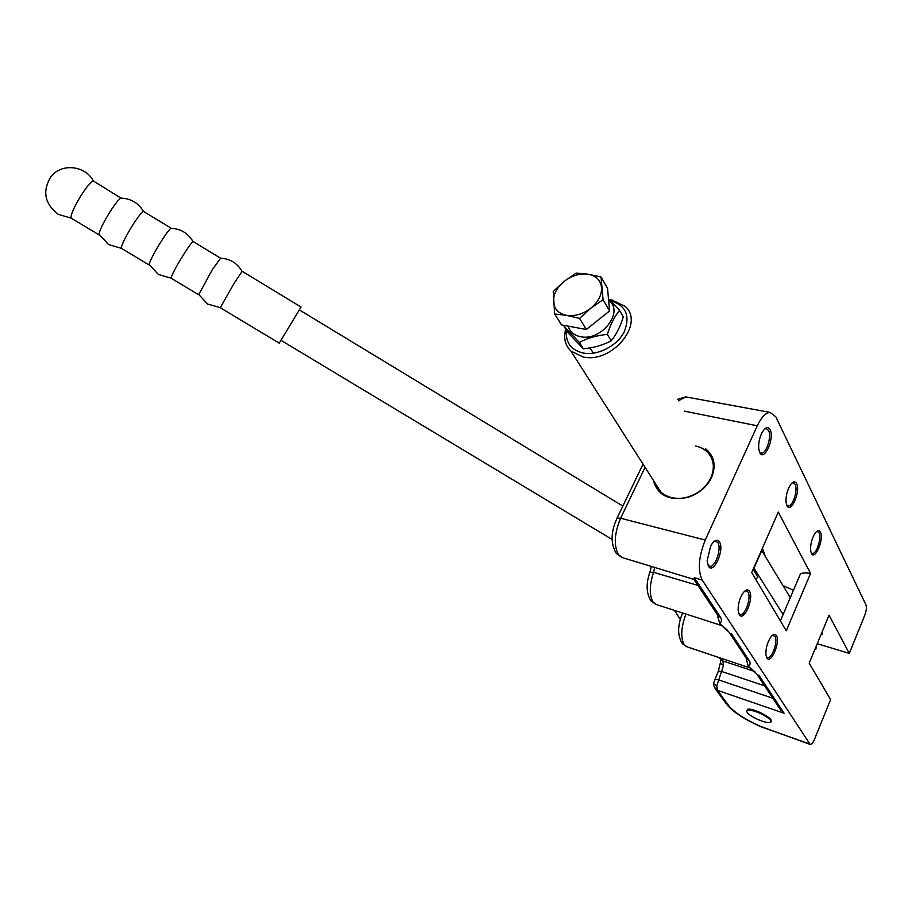 <?xml version="1.0" encoding="UTF-8"?>
<svg xmlns="http://www.w3.org/2000/svg" width="912" height="912" viewBox="0 0 912 912"><rect width="100%" height="100%" fill="white"/><g stroke="black" fill="none" stroke-linecap="round" stroke-linejoin="round"><path stroke-width="1.37" d="M746.768 710.767L748.684 709.114C753.893 708.841 768.839 716.034 771.187 719.956L771.62 721.403L770.925 722.03M655.637 483.896L660.641 491.75C663.366 494.475 666.98 496.413 671.494 497.564C676.978 498.818 682.495 498.602 688.024 496.949C698.603 493.529 706.219 487.156 710.858 477.842C715.008 467.89 713.936 459.431 707.666 452.42C704.68 449.274 700.69 447.142 695.696 446.002M705.592 448.75C714.347 456.034 716.342 465.61 711.577 477.466L711.565 477.478C706.732 487.168 698.82 493.791 687.83 497.336C669.055 501.098 657.529 495.364 653.243 480.157M759.753 452.603L758.773 449.046C758.294 443.563 759.354 438.125 761.942 432.755C765.191 427.226 767.915 426.189 770.104 429.666C774.835 438.239 764.142 462.088 759.753 452.603M759.445 451.919L761.383 453.139C766.365 453.948 771.905 436.335 768.542 430.441L766.183 428.56L764.598 429.016M786.953 505.658L786.155 502.9C785.62 497.051 786.851 491.329 789.849 485.731C792.631 481.49 794.888 480.784 796.598 483.634C800.85 491.283 790.886 514.186 786.953 505.658M786.657 504.974L788.196 505.932C792.722 506.867 798.205 489.721 795.116 484.352L793.178 482.767L791.912 483.064M811.395 553.333L810.734 551.133C810.187 545.091 811.543 539.254 814.792 533.611C817.163 530.282 819.044 529.792 820.424 532.152C824.266 539.015 814.929 561.051 811.395 553.333M811.11 552.649L812.33 553.413C816.457 554.405 821.849 537.738 818.999 532.825L817.403 531.479L816.4 531.673M766.867 657.905L765.932 654.713C765.67 648.637 767.209 642.88 770.537 637.454C772.977 634.148 774.926 633.509 776.386 635.55C780.706 641.729 770.868 664.962 766.867 657.905M766.319 656.674L767.585 657.586C772.054 658.988 778.289 640.828 774.938 636.223L772.384 635.333M739.279 614.608L738.161 610.55C737.956 604.793 739.358 599.275 742.357 594.02C745.252 589.711 747.635 588.81 749.482 591.284C754.27 598.192 743.725 622.429 739.279 614.608M738.663 613.252L740.27 614.437C745.207 615.817 751.613 597.086 747.954 592.013L746.278 590.759L744.785 591.044M708.464 566.272L707.131 560.903L710.676 545.957C714.107 540.189 717.037 538.844 719.454 541.91C724.812 549.685 713.469 574.993 708.464 566.272M707.769 564.767L709.821 566.295C715.293 567.617 721.848 548.294 717.858 542.686L715.783 541.181L713.891 541.637M697.954 585.436L653.573 572.326L649.88 572.2M719.728 658.168L722.851 660.961L723.512 665.429L716.775 685.927L717.539 690.361L728.859 705.877C734.388 712.466 744.865 719.26 760.277 726.271L810.027 744.409M718.063 671.848L718.36 671.152L721.973 671.574L764.587 685.824M714.484 680.033L714.78 679.36L718.394 679.805L772.84 698.261M710.858 477.842L711.565 477.478M717.197 614.426L719.705 623.432L727.719 630.5M746.039 657.871L748.25 666.159L755.649 672.566M849.3 653.402L829.054 615.178L809.183 663.149L830.593 699.584L814.405 739.518C812.934 742.938 811.52 744.58 810.175 744.454L702.229 580.089C697.555 570.239 698.569 556.89 705.261 540.052L757.268 425.801C761.36 417.194 765.635 412.726 770.081 412.395L775.861 416.909L865.955 604.884C866.776 607.369 866.4 610.789 864.804 615.155L849.3 653.402L818.007 643.929M786.247 630.796L751.739 572.542L778.301 512.077L810.551 573.454L786.247 630.796M693.929 579.405L694.351 577.706L720.685 617.492C721.928 620.183 721.597 622.155 719.705 623.432L721.563 625.336M731.082 633.19L749.516 661.04C750.587 663.423 750.166 665.133 748.25 666.159L749.846 667.789M758.852 675.142L784.081 713.241L779.258 707.917M654.645 567.446L653.573 572.326C649.355 585.424 649.207 595.376 653.14 602.159L656.72 604.679L721.939 625.621M798.992 577.25L800.417 573.899C802.457 572.793 805.843 572.645 810.551 573.454M749.516 661.04L745.891 657.655M761.623 727.001L809.503 743.93M714.233 686.964L717.539 690.361L784.081 713.241M723.512 665.429L720.412 663.309L720.822 659.752L719.386 657.689M720.685 617.492L718.303 616.102L716.935 614.038M761.531 550.244L790.305 597.645M753.791 567.857L783.089 614.551M143.503 211.493C138.407 202.954 130.895 198.497 120.954 198.109L93.651 181.169C92.203 180.599 88.84 184.099 83.573 191.668C76.437 202.555 72.23 210.866 70.954 216.623L71.353 218.242M120.954 198.109C119.198 198.976 116.2 202.555 111.948 208.825C104.891 219.712 100.616 227.954 99.112 233.552L99.476 235.102M171.274 228.285L143.743 211.573C142.637 211.208 139.536 214.822 134.429 222.425C127.441 233.312 123.109 241.486 121.433 246.97L121.57 248.417M171.376 228.353L170.932 228.353C169.507 229.265 166.679 232.948 162.461 239.389C155.564 250.264 151.164 258.37 149.26 263.693L149.408 265.05M220.499 258.153L193.253 241.612C192.478 241.452 189.628 245.191 184.68 252.829C177.84 263.705 173.394 271.753 171.319 276.952L171.205 278.24M220.567 258.244L212.382 269.576L198.725 294.622M220.225 307.697L279.254 343.174L301.028 307.025L242.182 271.309L234.338 282.868L220.259 307.72M674.31 610.322L680.329 619.362M809.913 664.403L809.354 662.716M816.787 644.795L815.818 649.207L814.769 649.64M822.487 634.501L821.951 632.335M793.451 590.246L783.043 585.686M814.861 649.424L815.955 646.802M566.523 330.304L566.352 331.626C565.782 342.935 571.334 350.06 583.03 352.99C597.599 355.954 617.105 346.001 624.241 331.831C630.557 315.655 625.928 305.269 610.356 300.686M609.307 299.672L611.975 300.002L625.119 306.352C645.297 323.555 611.69 364.105 582.848 356.888L570.935 351.074C566.181 346.48 564.129 340.666 564.767 333.644L565.679 328.958M765.305 556.434L762.443 548.169M755.683 579.2L757.826 577.148L753.187 569.248M601.054 276.997L607.529 288.329L609.592 310.946L586.348 329.471L561.598 324.957L554.667 313.99L566.534 315.335L579.587 318.413L590.816 308.199L603.06 299.695L601.054 276.997L588.035 274.17L576.167 273.098L564.186 281.386L553.242 291.384L554.667 313.99M586.348 329.471L579.587 318.413M609.592 310.946L603.06 299.695M590.816 308.199C582.939 314.138 574.845 316.521 566.534 315.335C558.543 313.603 554.177 309.088 553.424 301.769C553.276 294.314 556.867 287.519 564.186 281.386C571.835 275.584 579.793 273.178 588.035 274.17C596.06 275.698 600.563 280.109 601.555 287.417C601.886 294.952 598.306 301.883 590.816 308.199M608.669 300.47C624.777 311.448 601.361 341.681 580.42 336.665C573.887 335.274 569.806 331.774 568.187 326.165M564.471 325.481L564.129 326.496L579.337 342.422C587.545 338.056 596.881 335.377 607.346 334.396C610.447 324.558 614.528 316.544 619.579 310.342L608.532 298.942M619.579 310.342L623.329 316.897C620.331 326.53 616.284 334.51 611.2 340.86C602.9 345.203 593.609 347.86 583.327 348.794L568.153 332.88L564.129 326.496M611.2 340.86L607.346 334.396M583.327 348.794L579.337 342.422M760.22 713.401C753.996 710.722 749.687 709.718 747.293 710.368C745.617 712.169 749.003 715.156 757.462 719.317C763.675 722.008 767.995 723.022 770.446 722.372C772.145 720.594 768.736 717.596 760.22 713.401M685.949 614.061C681.013 627.502 680.443 637.739 684.239 644.761L687.192 646.882L750.143 668.006M713.811 682.518L718.36 671.152L720.526 662.112M725.884 703.243L715.624 689.21C712.192 683.248 714.415 685.881 713.697 683.749L716.775 685.927M645.069 467.332L620.616 518.244C614.3 533.452 613.605 545.627 618.541 554.77L622.93 557.779L693.736 579.348M705.261 540.052L620.616 518.244L617.059 518.096L616.489 519.27M694.351 577.706L702.229 580.089M684.331 411.13L757.268 425.801M687.637 397.233L685.733 396.88L678.482 400.778M720.925 658.202L722.851 660.961L754.349 671.346M760.357 726.499C744.34 719.294 733.202 712.044 726.978 704.737L728.859 705.877M761.725 550.552L753.996 568.165M686.611 646.699L682.256 643.587C677.32 635.47 677.445 625.279 682.632 613.001M655.967 604.451L651.077 600.974C646.186 593.393 645.844 583.634 650.062 571.721L651.35 566.443M621.95 557.506L616.409 553.584C610.493 543.826 610.709 531.992 617.059 518.096L643.028 464.128M677.616 399.262L685.733 396.88L770.081 412.395M709.194 566.124L709.821 566.295M760.699 452.979L761.383 453.139M749.39 667.459L756.595 673.774L781.151 710.767M721.016 624.937L728.734 631.811L747.224 659.661L746.244 660.014M717.493 617.059L718.314 616.102L693.747 579.109M780.387 620.89L800.417 573.899M93.423 181.055C85.409 165.391 61.15 162.792 50.833 176.86C42.157 191.235 44.62 203.729 58.208 214.32L71.284 218.196M71.216 218.162L99.248 235M99.043 234.27L108.608 244.587L121.467 248.349L149.18 265.004M193.025 241.6C188.077 233.153 180.713 228.741 170.932 228.353M171.137 278.206L198.52 294.656M241.999 271.388C237.188 263.009 229.961 258.632 220.305 258.233M198.542 294.28L207.64 304.061L220.214 307.629M149.089 264.457L158.414 274.501L171.103 278.149M622.85 506.069L299.398 309.932M612.1 539.459L281.056 340.37M566.352 331.626L564.767 333.644M570.935 351.074L662.283 494.327M593.37 353.195L590.098 347.905M747.806 709.183L747.293 710.368"/></g></svg>

